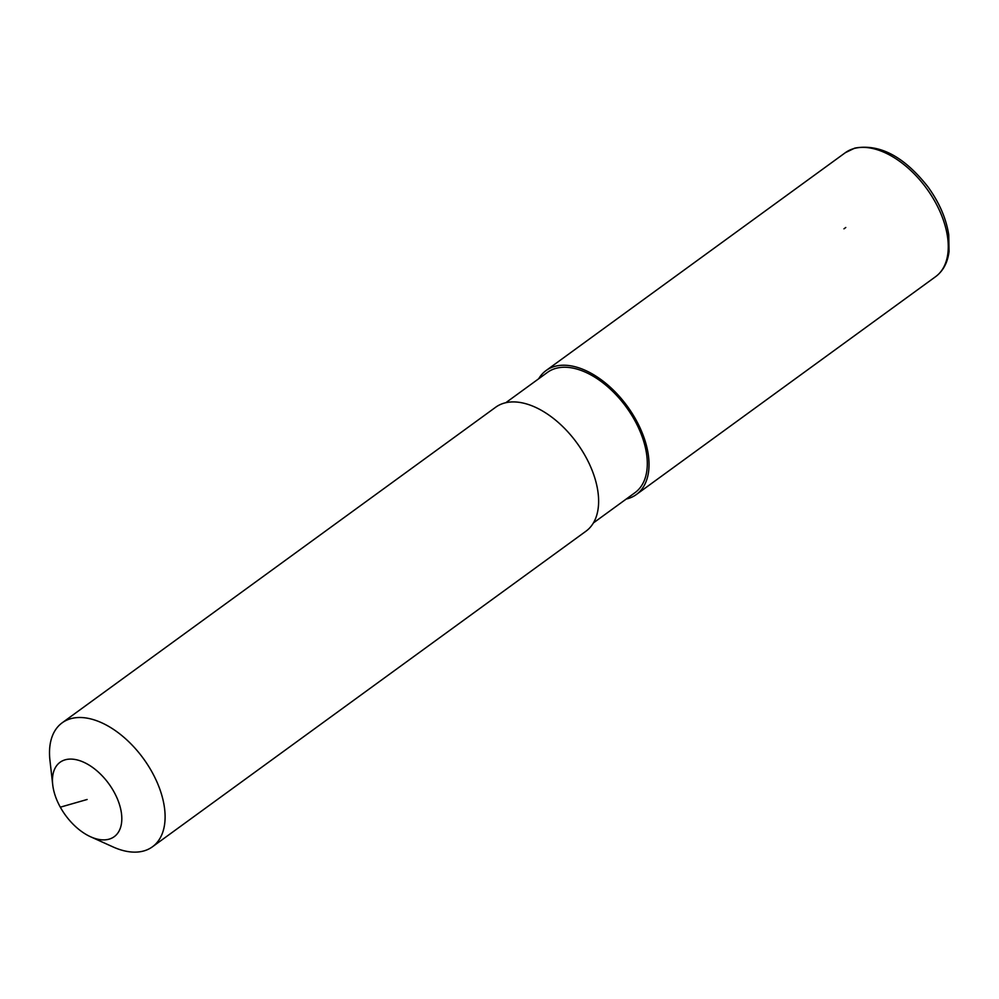 <?xml version="1.0" encoding="UTF-8"?>
<svg xmlns="http://www.w3.org/2000/svg" width="999" height="999" viewBox="0 0 999 999"><rect width="100%" height="100%" fill="white"/><g stroke="black" fill="none" stroke-linecap="round" stroke-linejoin="round"><path stroke-width="1.5" d="M52.722 784.802L49.95 760.339A76.686 44.643 53.9 0 1 62.163 722.814A76.686 44.643 53.9 0 1 151.985 772.002A76.686 44.643 53.9 0 1 152.435 846.802A76.686 44.643 53.9 0 1 112.974 846.902L90.534 836.75A46.016 26.786 53.9 0 1 60.327 807.18A46.016 26.786 53.9 0 1 52.722 784.802A46.016 26.786 53.9 0 1 73.464 759.252A46.016 26.786 53.9 0 1 113.948 791.807A46.016 26.786 53.9 0 1 119.168 830.843A46.016 26.786 53.9 0 1 90.534 836.75M62.163 722.814L495.691 407.217A76.686 44.643 53.9 0 1 585.501 456.406A76.686 44.643 53.9 0 1 585.951 531.218L152.435 846.802M505.819 402.697L547.452 372.39A74.388 43.307 53.9 0 1 634.577 420.092A74.388 43.307 53.9 0 1 635.014 492.657L593.369 522.964M538.673 378.771A76.686 44.643 53.9 0 1 546.103 370.529A76.686 44.643 53.9 0 1 635.913 419.717A76.686 44.643 53.9 0 1 636.363 494.517A76.686 44.643 53.9 0 1 626.236 499.05M60.327 807.18L87.138 799.487M845.778 227.497L843.968 228.821M853.82 148.589A76.686 44.643 53.9 0 1 935.151 201.885A76.686 44.643 53.9 0 1 935.588 276.686C943.156 271.016 947.639 262.637 949.05 251.536L948.75 234.927C946.24 218.556 939.285 202.51 927.896 186.776C904.083 156.531 879.732 143.644 854.807 148.102L845.329 152.697A76.686 44.643 53.9 0 1 853.82 148.589M546.103 370.529L845.329 152.697M636.363 494.517L935.588 276.686"/></g></svg>
